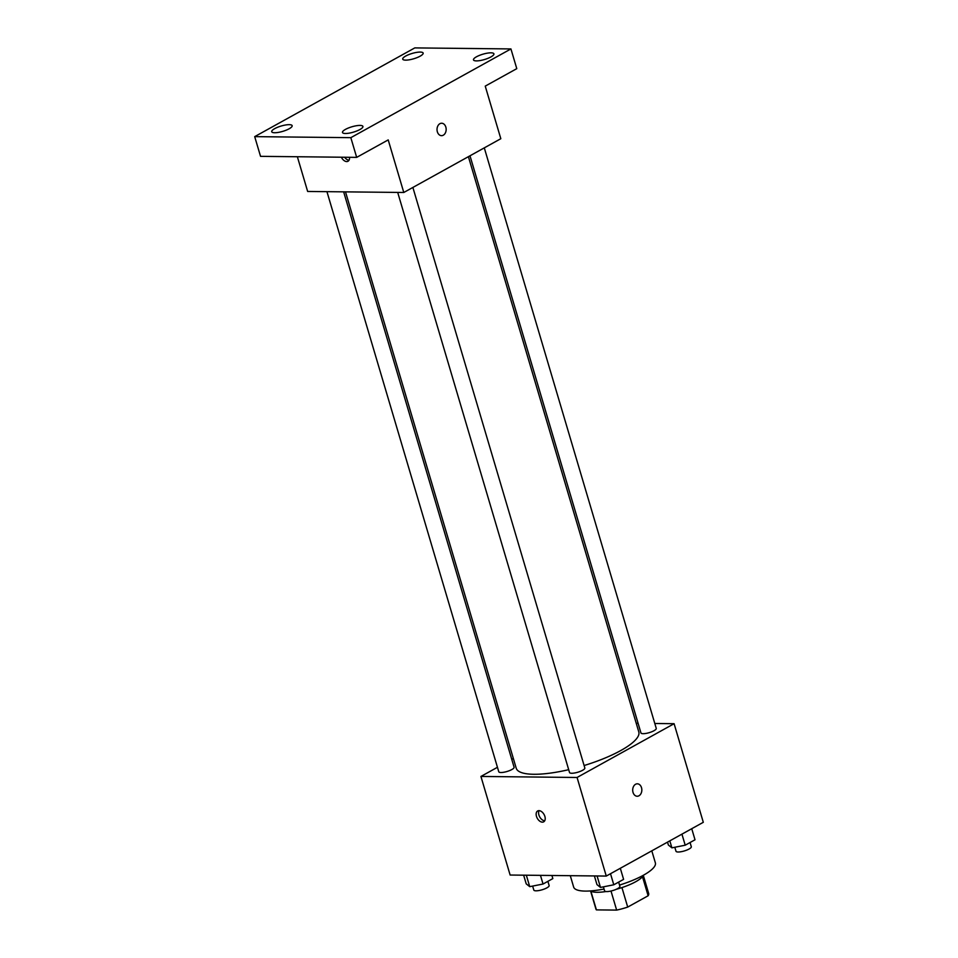 <?xml version="1.0" encoding="UTF-8"?>
<svg xmlns="http://www.w3.org/2000/svg" width="958" height="958" viewBox="0 0 958 958"><rect width="100%" height="100%" fill="white"/><g stroke="black" fill="none" stroke-linecap="round" stroke-linejoin="round"><path stroke-width="1.44" d="M642.495 876.726L648.135 895.766A27.495 7.185 -16.5 0 0 648.662 893.443L643.345 875.504M648.135 895.766L627.706 907.082A27.495 7.185 -16.5 0 1 616.641 910.1L596.415 909.884A27.495 7.185 -16.5 0 1 595.936 909.058L590.619 891.132M621.934 887.587L627.706 907.082M590.894 891.275L596.415 909.884M611 891.036L616.641 910.1M643.513 875.181A28.405 7.425 163.5 0 1 635.681 881.743A28.405 7.425 163.5 0 1 616.222 889.311M605.995 891.527A28.405 7.425 163.5 0 1 590.308 890.94M570.285 875.684L573.65 887.06A42.607 11.125 -16.5 0 0 585.398 891.096A42.607 11.125 -16.5 0 0 604.043 889.024M619.527 885.072A42.607 11.125 -16.5 0 0 655.368 862.859L651.799 850.836M654.805 723.494L674.097 723.697L703.304 822.299L606.27 876.067L510.135 875.037L480.928 776.447L497.453 767.286M674.097 723.697L577.063 777.477L606.27 876.067M633.022 792.386A6.215 4.574 -89.4 0 1 637.333 783.812A6.215 4.574 -89.4 0 1 641.836 790.075A6.215 4.574 -89.4 0 1 637.202 796.242A6.215 4.574 -89.4 0 1 633.022 792.386M345.503 191.863L516.23 768.232A63.911 16.693 -16.5 0 0 533.846 774.28A63.911 16.693 -16.5 0 0 568.693 769.681M584.117 765.526A63.911 16.693 -16.5 0 0 638.794 731.924L468.402 156.669M636.244 723.302L638.1 723.314M511.752 759.359L513.344 758.485M577.063 777.477L480.928 776.447M469.995 155.795L640.95 732.93A7.987 2.084 -16.5 0 0 643.153 733.684A7.987 2.084 -16.5 0 0 651.799 731.756A7.987 2.084 -16.5 0 0 656.254 728.403L484.293 147.867M397.702 192.426L569.531 772.507A7.987 2.084 -16.5 0 0 571.734 773.262A7.987 2.084 -16.5 0 0 580.38 771.334A7.987 2.084 -16.5 0 0 584.835 767.981L412.874 187.445M343.647 191.839L514.087 767.214A7.987 2.084 163.5 0 1 507.022 771.489A7.987 2.084 163.5 0 1 498.771 771.753L326.941 191.66M538.971 810.648A6.215 3.88 61 0 1 544.539 815.474A6.215 3.88 61 0 1 543.689 821.832A6.215 3.88 61 0 1 537.282 818.276A6.215 3.88 61 0 1 537.666 810.971A6.215 3.88 61 0 1 538.971 810.648M544.707 820.79A6.215 3.88 61 0 1 539.725 816.923A6.215 3.88 61 0 1 539.091 810.648M637.333 783.812A6.215 4.574 -89.4 0 1 641.836 790.075A6.215 4.574 -89.4 0 1 637.19 796.242M510.937 48.93L350.832 137.665L254.696 136.635L414.802 47.9L510.937 48.93L516.781 68.653L485.239 86.124L500.818 138.706L403.785 192.486L307.65 191.456L297.363 156.741M350.832 137.665L356.675 157.375L260.54 156.346L254.696 136.635M403.785 192.486L388.206 139.904L356.675 157.375M437.351 131.797A6.215 4.574 -89.4 0 1 441.662 123.235A6.215 4.574 -89.4 0 1 446.165 129.498A6.215 4.574 -89.4 0 1 441.53 135.665A6.215 4.574 -89.4 0 1 437.351 131.797M349.502 157.304A6.215 3.88 61 0 1 348.017 161.255A6.215 3.88 61 0 1 341.359 157.22M349.035 160.214A6.215 3.88 61 0 1 344.629 157.244M441.65 123.235A6.215 4.574 -89.4 0 1 446.165 129.498A6.215 4.574 -89.4 0 1 441.518 135.665M420.143 56.175A10.658 2.778 163.5 0 1 409.365 59.791A10.658 2.778 163.5 0 1 402.719 59.133A10.658 2.778 163.5 0 1 405.725 56.031A10.658 2.778 163.5 0 1 416.514 52.415A10.658 2.778 163.5 0 1 423.149 53.073A10.658 2.778 163.5 0 1 420.143 56.175M289.148 128.779A10.658 2.778 163.5 0 1 278.359 132.396A10.658 2.778 163.5 0 1 271.725 131.725A10.658 2.778 163.5 0 1 274.73 128.623A10.658 2.778 163.5 0 1 285.508 125.007A10.658 2.778 163.5 0 1 292.154 125.678A10.658 2.778 163.5 0 1 289.148 128.779M359.909 129.534A10.658 2.778 163.5 0 1 349.119 133.15A10.658 2.778 163.5 0 1 342.485 132.479A10.658 2.778 163.5 0 1 345.479 129.378A10.658 2.778 163.5 0 1 356.268 125.761A10.658 2.778 163.5 0 1 362.914 126.432A10.658 2.778 163.5 0 1 359.909 129.534M490.903 56.941A10.658 2.778 163.5 0 1 480.114 60.558A10.658 2.778 163.5 0 1 473.48 59.887A10.658 2.778 163.5 0 1 476.485 56.785A10.658 2.778 163.5 0 1 487.263 53.169A10.658 2.778 163.5 0 1 493.909 53.84A10.658 2.778 163.5 0 1 490.903 56.941M551.916 875.492L552.838 878.594L543.042 884.03L529.726 886.653L526.217 883.851L523.643 875.181M540.468 875.373L543.042 884.03M526.337 875.217L529.726 886.653M532.636 886.078L533.822 890.066A7.987 2.084 -16.5 0 0 536.025 890.82A7.987 2.084 -16.5 0 0 544.671 888.892A7.987 2.084 -16.5 0 0 549.126 885.527L547.892 881.348M620.317 868.283L623.598 879.36L613.791 884.785L600.474 887.419L596.966 884.605L594.403 875.947M610.509 873.72L613.791 884.785M597.085 875.971L600.474 887.419M603.396 886.845L604.582 890.82A7.987 2.084 -16.5 0 0 606.773 891.575A7.987 2.084 -16.5 0 0 615.419 889.647A7.987 2.084 -16.5 0 0 619.886 886.294L618.64 882.102M691.736 828.706L695.017 839.783L685.21 845.207L671.893 847.842L668.385 845.028L667.522 842.13M681.928 834.143L685.21 845.207M669.822 840.849L671.893 847.842M674.815 847.267L676.001 851.243A7.987 2.084 -16.5 0 0 678.192 851.997A7.987 2.084 -16.5 0 0 686.838 850.069A7.987 2.084 -16.5 0 0 691.305 846.716L690.059 842.525"/></g></svg>
